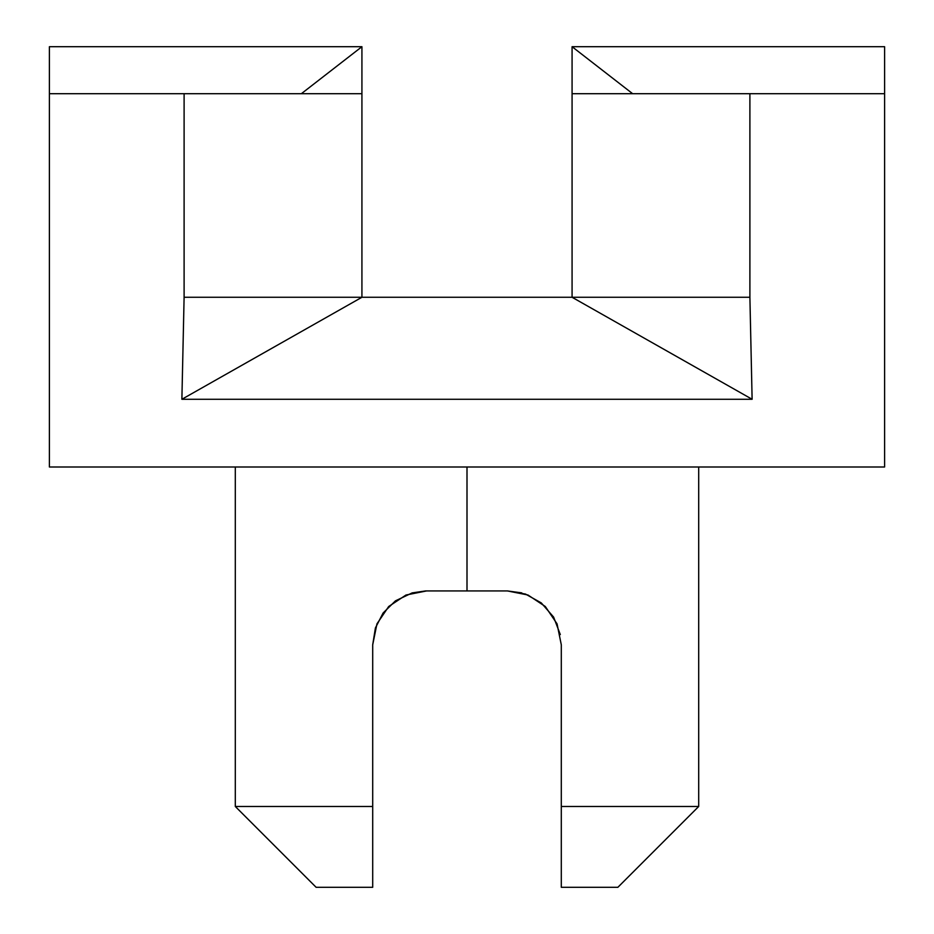 <?xml version="1.0" encoding="UTF-8"?>
<svg xmlns="http://www.w3.org/2000/svg" width="934" height="934" viewBox="0 0 934 934"><rect width="100%" height="100%" fill="white"/><g stroke="black" fill="none" stroke-linecap="round" stroke-linejoin="round"><path stroke-width="1.4" d="M521.826 592.903L507.419 590.93L521.826 592.903L507.419 590.93L425.565 590.942L412.174 592.903L395.456 600.842L383.092 613.019L375.41 627.952L372.701 644.822L376.951 623.854L372.701 644.822L372.701 806.474L235.298 806.474L372.701 806.474L372.701 644.822L376.939 623.877L388.696 606.516L405.975 595.028L426.581 590.93L467 590.93L467 467L467 590.93L507.419 590.93L527.99 595.016L545.293 606.493L557.061 623.877L561.299 644.822L561.299 806.474L698.702 806.474L561.299 806.474L561.299 644.822M545.304 606.516L557.049 623.842L545.293 606.493M507.419 590.93L525.492 594.059L507.419 590.93L525.492 594.059L541.3 602.932L553.593 617.059L560.307 634.548M372.701 806.474L372.701 887.3L316.124 887.3L372.701 887.3L372.701 806.474L372.701 861.183M617.876 887.3L561.299 887.3L561.299 806.474L561.299 887.3L617.876 887.3L698.702 806.474L698.702 467M388.696 606.516L376.939 623.877L388.696 606.516M572.075 297.269L361.925 297.269L361.925 46.7L49.397 46.7L49.397 467L884.603 467L884.603 46.7L572.075 46.7L572.075 297.269L572.075 46.7L632.645 93.704L572.075 46.7L884.603 46.7L884.603 93.704L749.897 93.704L749.897 297.269L752.115 399.273L181.885 399.273L184.103 297.269L184.103 93.704L49.397 93.704L49.397 467L884.603 467L884.603 93.704L749.897 93.704L749.897 297.269L572.075 297.269L752.115 399.273L749.897 297.269L184.103 297.269L184.103 93.704L361.925 93.704L361.925 46.7L301.355 93.704L361.925 46.7L49.397 46.7L49.397 93.704L361.925 93.704L361.925 297.269L184.103 297.269L181.885 399.273L361.925 297.269L181.885 399.273L752.115 399.273L572.075 297.269M572.075 93.704L749.897 93.704L572.075 93.704M412.174 592.903L426.581 590.93L412.174 592.903M561.299 806.474L561.299 847.745M372.701 887.3L372.701 847.745M235.298 467L235.298 806.474L316.124 887.3"/></g></svg>
